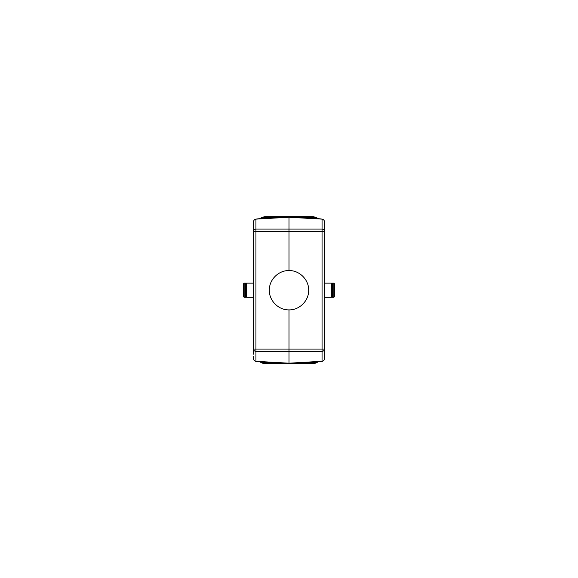 <?xml version="1.0" encoding="UTF-8"?>
<svg xmlns="http://www.w3.org/2000/svg" width="578" height="578" viewBox="0 0 578 578"><rect width="100%" height="100%" fill="white"/><g stroke="black" fill="none" stroke-linecap="round" stroke-linejoin="round"><path stroke-width="0.87" d="M291.384 363.23L314.114 362.348L291.384 363.23L291.355 363.728L312.106 363.186L289 363.786L289 363.215L263.886 362.348L286.616 363.23L286.645 363.728L265.288 363.15A11.018 11.018 0 0 0 265.894 363.186A11.018 11.018 -44.2 0 1 265.288 363.15A11.018 11.018 0 0 1 261.227 362.009A11.018 11.018 0 0 0 265.288 363.15M286.565 216.801L265.288 217.292A11.018 11.018 0 0 0 261.227 218.433A11.018 11.018 0 0 1 265.894 217.263L289 216.656L312.712 217.292A11.018 11.018 0 0 0 312.106 217.263A11.018 11.018 135.8 0 1 312.712 217.292A11.018 11.018 0 0 1 316.773 218.433A11.018 11.018 0 0 0 312.712 217.292M322.343 361.25L288.986 363.194L311.528 362.623A11.018 11.018 44.2 0 0 313.608 362.37M291.37 363.641L312.106 363.1L316.52 362.045M291.37 363.562L312.098 363.02L316.245 362.081M291.377 363.316L312.098 362.774L315.248 362.204M291.377 363.396L312.098 362.854L315.624 362.16M291.37 363.483L312.098 362.933L315.949 362.117M316.773 362.009A11.018 11.018 0 0 1 312.106 363.186L312.712 363.15A11.018 11.018 -135.8 0 1 312.106 363.186L312.106 363.1M289 363.786L265.894 363.186L289 363.786L312.106 363.186M245.961 294L245.571 294.31M245.961 286.442L245.571 286.132M322.343 219.192L322.069 219.127C323.463 219.365 324.244 220.196 324.41 221.627L324.41 231.388L322.069 231.388L322.069 349.061L324.41 349.061L324.41 358.815C324.244 360.246 323.463 361.077 322.069 361.315L322.069 351.381L289 351.626L289 309.895C299.512 310.111 308.89 300.733 308.674 290.221C308.89 279.709 299.512 270.331 289 270.555L289 217.256L322.069 219.127L322.069 229.061L255.931 229.061L255.931 219.127L289 217.249L321.924 219.091M244.154 297.302L243.367 296.514L243.367 283.928L244.154 283.141L245.571 283.141L245.571 297.302L244.154 297.302L244.154 283.141M253.59 354.17L253.59 349.061A2.363 2.326 -0 0 0 255.931 351.381L289 351.626L289 363.194L321.924 361.351M311.614 362.702L322.069 361.337M322.184 361.315C323.586 360.975 324.323 360.137 324.41 358.815L324.41 354.17M253.59 231.388L253.59 349.061L322.069 349.061L322.069 351.381A2.363 2.326 180 0 0 324.41 349.061L324.41 231.388A2.363 2.326 180 0 0 322.069 229.061L322.069 231.388L253.59 231.388L253.59 221.627L253.59 231.388A2.363 2.326 0 0 1 255.931 229.061L255.931 361.315L289.014 363.194L256.076 361.351M312.106 217.263L289 216.656L289 217.234L314.114 218.094L291.384 217.212L291.355 216.714L312.106 217.263L291.37 216.801M318.066 361.85A11.018 11.018 0 0 1 311.817 363.786L266.183 363.786A11.018 11.018 0 0 1 259.934 361.85M322.177 219.12L312.633 217.906A11.018 11.018 -44.2 0 0 311.528 217.819L322.069 219.105M312.633 217.906A11.018 11.018 -44.2 0 1 313.608 218.072M324.41 283.141L331.411 283.141L332.039 283.769L332.039 296.673L331.411 297.302L324.41 297.302M259.934 218.6A11.018 11.018 0 0 1 266.183 216.656L311.817 216.656A11.018 11.018 0 0 1 318.066 218.6M333.846 283.141L334.633 283.928L334.633 296.514L333.846 297.302L332.429 297.302L332.429 283.141L333.846 283.141L333.846 297.302M291.377 217.046L312.098 217.509L315.624 218.289M253.59 283.141L246.589 283.141L245.961 283.769L245.961 296.673L246.589 297.302L253.59 297.302M253.59 356.604L253.59 358.815C253.756 360.246 254.537 361.077 255.931 361.315L266.472 362.623A11.018 11.018 135.8 0 1 264.392 362.37M286.63 363.562L265.894 363.1L261.755 362.081M286.63 363.641L265.894 363.186M291.37 216.88L312.098 217.422L316.245 218.368M255.931 219.105L266.472 217.819L289 217.249L256.076 219.091M289 309.895C278.488 310.111 269.11 300.733 269.326 290.221C269.11 279.709 278.488 270.331 289 270.555M286.63 363.483L265.902 362.933L262.051 362.117M332.039 286.442L332.429 286.132M332.039 294L332.429 294.31M286.616 217.212L263.886 218.094L286.616 217.212L286.645 216.714M291.37 216.967L312.098 217.509L315.949 218.325M286.63 216.88L265.894 217.342L261.755 218.368M286.63 216.801L265.894 217.342L261.48 218.397M289 216.656L265.894 217.263A11.018 11.018 44.2 0 0 265.288 217.292M255.657 219.192L255.931 219.127C254.537 219.365 253.756 220.196 253.59 221.627C253.677 220.305 254.414 219.467 255.816 219.127M291.377 217.126L312.098 217.675L315.248 218.238M266.386 217.74L266.472 217.819A11.018 11.018 -135.8 0 0 264.392 218.072M286.63 216.967L265.902 217.509L262.051 218.325M246.589 283.141L246.589 297.302M331.411 283.141L331.411 297.302M286.616 363.23L266.386 362.702M291.384 217.212L311.614 217.74M286.623 217.126L265.902 217.588L262.752 218.238M245.881 294L245.881 286.442M332.119 286.442L332.119 294M322.177 361.322L312.633 362.536M324.41 231.388L324.41 226.273M324.41 349.061L324.41 356.691M286.623 363.316L265.902 362.774L262.752 362.204M286.623 363.396L265.902 362.854L262.376 362.16M255.823 361.322L265.367 362.536M261.48 362.045L265.894 363.1M253.59 358.815C253.677 360.137 254.414 360.975 255.816 361.315M255.823 219.12L265.367 217.906M322.184 219.127C323.586 219.467 324.323 220.305 324.41 221.627L324.41 223.672M253.59 221.627L253.59 223.845M286.623 217.046L265.902 217.588L262.376 218.289M316.52 218.397L312.106 217.342"/></g></svg>

